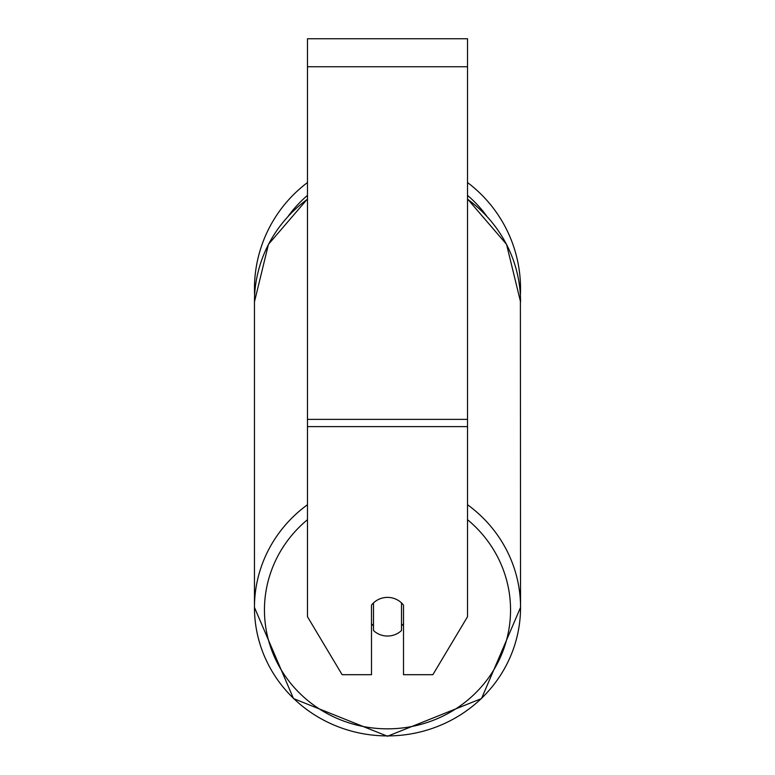 <?xml version="1.0" encoding="UTF-8"?>
<svg xmlns="http://www.w3.org/2000/svg" width="775" height="775" viewBox="0 0 775 775"><rect width="100%" height="100%" fill="white"/><g stroke="black" fill="none" stroke-linecap="round" stroke-linejoin="round"><path stroke-width="1.16" d="M387.5 636.042A20.005 19.327 0 0 1 373.492 630.521L373.492 602.911A20.005 19.327 0 0 1 387.5 597.389A20.005 19.327 0 0 1 401.508 602.911L401.508 630.521A20.005 19.327 0 0 1 387.5 636.042M373.492 625.861A20.005 19.327 0 0 1 371.496 623.652M403.504 623.652A20.005 19.327 0 0 1 401.508 625.861M467.528 426.618L467.528 38.75L307.472 38.75L307.472 616.716L342.124 674.696L371.496 674.696L371.496 605.12A20.005 19.327 0 0 1 403.504 605.12L403.504 674.696L432.876 674.696L467.528 616.716L467.528 426.618L307.472 426.618M520.548 288.843A133.048 133.048 0 0 0 467.528 182.551A133.048 133.048 0 0 1 520.383 295.459L520.548 607.397A133.048 128.514 180 0 0 467.528 504.728M307.472 199.214A133.048 128.514 0 0 0 254.452 301.882L254.617 295.459A133.048 133.048 0 0 1 307.472 182.551A133.048 133.048 0 0 0 254.452 288.843M307.472 504.728A133.048 128.514 180 0 0 254.452 607.397A133.048 128.514 180 0 0 387.5 735.911A133.048 128.514 180 0 0 520.548 607.397L481.517 698.566L387.5 736.25L481.517 698.566L520.548 607.397M467.528 519.705A123.041 118.856 0 0 1 502.917 651.194A123.041 118.856 0 0 1 387.5 728.839A123.041 118.856 0 0 1 272.083 651.194A123.041 118.856 0 0 1 307.472 519.705M467.528 199.214A133.048 128.514 0 0 1 520.548 301.882L506.54 244.338L467.528 198.943M467.528 66.757L307.472 66.757M467.528 419.372L307.472 419.372M486.564 215.867A123.041 123.041 0 0 0 467.528 195.377M307.472 195.377A123.041 123.041 0 0 0 288.436 215.867M254.452 607.397L293.483 698.566L387.5 736.25L293.483 698.566L254.452 607.397L254.452 301.882L268.46 244.338L307.472 198.943"/></g></svg>
